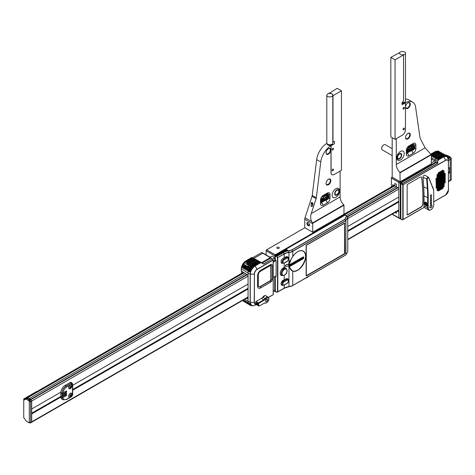 <?xml version="1.0" encoding="UTF-8"?>
<svg xmlns="http://www.w3.org/2000/svg" width="475" height="475" viewBox="0 0 475 475"><rect width="100%" height="100%" fill="white"/><g stroke="black" fill="none" stroke-linecap="round" stroke-linejoin="round"><path stroke-width="0.71" d="M27.538 397.729L26.398 398.109M243.758 272.496L27.194 397.533A1.122 0.647 -120 0 0 26.63 397.474A1.122 0.647 60 0 1 27.194 397.533L26.131 398.145A1.122 0.647 -120 0 0 25.573 398.086A1.122 0.647 -120 0 0 25.371 398.359A1.496 0.867 60 0 1 25.104 398.721A1.496 0.867 60 0 1 24.356 398.644L35.934 391.875A7.493 4.322 -60 0 1 37.377 391.269M394.648 185.778L344.808 214.558M251.275 268.559L250.699 268.892M244.091 272.703L27.574 397.706M30.899 422.305A1.122 0.647 -120 0 0 31.463 422.358A1.122 0.647 -120 0 0 31.694 421.848L31.694 413.927L60.871 397.082M448.471 173.298L450.193 172.306L450.193 180.233A1.122 0.647 60 0 1 449.956 180.743A1.122 0.647 -120 0 0 450.193 180.233L450.193 159.434L450.193 167.354L448.471 168.346M72.705 390.248L248.069 289.002M281.515 269.693L285.243 267.544M302.712 257.456L303.157 257.195M347.771 231.438L398.804 201.976M400.265 201.133L400.787 200.83M69.006 394.903A0.938 0.54 120 0 0 69.397 394.226M400.787 195.878L400.265 196.181M398.804 197.018L347.771 226.486M248.069 284.05L72.705 385.29M70.935 386.312L70.609 386.508M60.871 392.124L31.694 408.969L31.694 401.048A1.122 0.647 -120 0 0 30.899 399.671L30.554 399.475M69.006 386.341A0.938 0.54 120 0 0 69.397 385.664M448.323 158.276L449.397 158.056A1.122 0.647 60 0 1 450.193 159.434A1.122 0.647 -120 0 0 449.397 158.056L450.454 157.445L451.25 158.211L451.25 179.621A1.122 0.647 60 0 1 451.018 180.132L449.956 180.743A1.122 0.647 -120 0 1 449.397 180.69M30.578 399.457L246.976 274.526M274.716 258.513L275.298 258.174M347.261 216.624L397.664 187.524M400.265 186.028L400.787 185.725M449.659 167.657L449.659 171.902L448.471 172.591M400.787 200.123L400.265 200.426M398.804 201.263L347.771 230.731M283.658 267.746L283.142 268.043M248.069 288.295L72.705 389.536M60.83 396.393L31.694 413.214M30.453 399.35A1.122 0.647 -120 0 0 29.497 398.555M437.273 158.175L436.418 158.662A2.25 1.3 -60 0 0 435.296 159.849L437.641 161.203L437.671 163.21L402.539 183.493L402.384 184.235L402.646 183.611L437.891 163.257L437.641 161.203L438.306 159.814L443.608 156.75L447.088 156.441L447.866 156.964A1.122 0.647 60 0 1 449.017 157.878M28.601 398.038A1.122 0.647 -120 0 0 27.692 397.688A1.122 0.647 -120 0 0 27.639 397.723M448.471 160.425L451.25 158.822A1.122 0.647 60 0 0 450.454 157.445L450.882 157.688M446.542 155.545L446.85 155.367A1.496 0.867 -120 0 0 447.397 155.503A1.122 0.647 60 0 1 447.806 155.61L450.062 156.958A2.25 1.3 -120 0 0 450.876 157.688M446.114 155.289L446.185 155.248A1.122 0.647 60 0 1 446.749 155.301L446.435 155.485M449.926 156.833L449.397 156.524A1.122 0.647 60 0 1 449.807 156.893A1.496 0.867 -120 0 0 450.353 157.385L449.291 157.997A1.496 0.867 60 0 1 448.946 157.73M447.99 156.94L447.402 156.602M66.132 394.689A0.677 0.392 -60 0 1 66.132 395.788L65.651 394.963L66.132 394.689L61.946 397.1L65.651 394.963M62.949 395.788L66.132 393.953L65.651 393.128L61.946 395.265L62.949 395.788L62.949 396.524M62.949 393.953L61.946 393.431L66.132 391.014A0.677 0.392 -60 0 1 66.132 392.118L62.949 393.953L62.949 394.689L66.132 392.855A0.677 0.392 -60 0 1 66.132 393.953M69.861 385.13A2.357 1.36 120 0 0 68.721 387.921A2.357 1.36 120 0 0 70.365 388.603A2.357 1.36 120 0 0 72.016 386.021A2.357 1.36 120 0 0 70.876 384.542L66.66 386.977A5.243 3.028 120 0 0 62.979 392.837M70.365 393.312A2.357 1.36 -60 0 1 72.016 393.989A2.357 1.36 -60 0 1 70.876 396.779L69.861 397.367A2.357 1.36 -60 0 1 68.697 396.203A2.357 1.36 -60 0 1 70.365 393.312L70.365 393.312M70.876 396.779L71.689 396.31A1.122 0.647 120 0 0 72.485 394.933L72.485 384.53A0.748 0.433 0 0 0 72.705 384.228L72.099 383.064A1.87 1.081 120 0 0 71.161 383.159L66.132 386.062A5.991 3.462 120 0 0 61.892 393.401L61.892 397.07A0.748 0.433 180 0 0 61.946 397.1L62.979 397.605L66.132 395.788M60.83 396.459L61.892 397.07A5.991 3.462 120 0 0 63.133 399.813L62.071 399.202A5.991 3.462 -60 0 1 60.83 396.459L60.83 392.789L61.892 393.401A0.748 0.433 180 0 0 61.946 393.431L66.132 391.014L65.651 391.293L66.132 392.118M62.949 394.689L61.946 395.265M71.428 386.264L71.428 386.65M60.83 392.789A5.991 3.462 -60 0 1 65.069 385.451L70.104 382.547A1.87 1.081 -60 0 1 71.036 382.452L72.099 383.064M66.132 392.855L65.651 393.128L66.132 392.855M70.526 394.612A3.806 2.197 60 0 1 70.627 395.295L70.543 395.438A3.806 2.197 180 0 1 69.902 395.687A3.806 1.33 74.7 0 1 69.908 395.883A3.806 1.33 74.7 0 1 69.902 396.067A3.806 2.197 0 0 0 70.543 395.817L70.627 395.871A3.806 2.197 60 0 1 70.526 396.429A3.806 2.808 20.6 0 0 70.858 396.233A3.806 2.197 -120 0 0 70.959 395.675L71.042 395.532A3.806 2.197 0 0 0 71.476 395.158A3.806 2.808 -140.6 0 0 71.482 394.968A3.806 2.808 -140.6 0 0 71.476 394.778A3.806 2.197 180 0 1 71.042 395.147L70.959 395.099A3.806 2.197 -120 0 0 70.858 394.416A3.806 1.33 165.3 0 1 70.526 394.612M68.881 396.097A2.096 1.211 -60 0 1 70.365 393.526A2.096 1.211 -60 0 1 71.85 394.381A2.096 1.211 -60 0 1 70.365 396.952A2.096 1.211 -60 0 1 68.881 396.097M70.526 386.044A3.806 2.197 60 0 1 70.627 386.727L70.543 386.876A3.806 2.197 180 0 1 69.902 387.125A3.806 1.33 74.7 0 1 69.908 387.315A3.806 1.33 74.7 0 1 69.902 387.505A3.806 2.197 0 0 0 70.543 387.256L70.627 387.303A3.806 2.197 60 0 1 70.526 387.861A3.806 2.808 20.6 0 0 70.858 387.671A3.806 2.197 -120 0 0 70.959 387.113L71.042 386.971A3.806 2.197 0 0 0 71.476 386.597A3.806 2.808 -140.6 0 0 71.482 386.407A3.806 2.808 -140.6 0 0 71.476 386.217A3.806 2.197 180 0 1 71.042 386.585L70.959 386.537A3.806 2.197 -120 0 0 70.858 385.854A3.806 1.33 165.3 0 1 70.526 386.044M68.881 387.529A2.096 1.211 -60 0 1 70.365 384.964A2.096 1.211 -60 0 1 71.85 385.819A2.096 1.211 -60 0 1 70.365 388.384A2.096 1.211 -60 0 1 68.881 387.529M23.75 417.869L23.75 398.905L24.278 398.602L23.75 398.905L23.827 399.564L25.418 398.032A1.496 0.867 -120 0 0 25.549 398.103M26.131 398.145L25.353 399.131A2.25 1.3 60 0 1 23.827 399.564M25.602 399.059L27.301 397.593A1.496 0.867 -120 0 0 27.841 397.729A1.122 0.647 60 0 1 28.251 397.836L29.842 398.757A1.122 0.647 60 0 1 30.252 399.125A1.496 0.867 -120 0 0 30.798 399.612L29.735 400.223A1.496 0.867 60 0 1 29.195 399.736A1.122 0.647 -120 0 0 28.785 399.368L27.194 398.448A1.122 0.647 -120 0 0 26.784 398.341A1.496 0.867 60 0 1 26.238 398.204M29.735 400.223L29.207 401.143A2.25 1.3 60 0 1 28.387 400.407L26.529 399.332A2.25 1.3 60 0 1 25.709 399.119M29.207 401.143L30.899 399.671A1.122 0.647 60 0 1 31.694 401.048L31.694 421.848A1.122 0.647 60 0 1 31.463 422.358L248.069 297.303M31.463 422.358L30.406 422.97A1.122 0.647 -120 0 1 29.842 422.916L29.313 422.608L29.313 401.203M29.313 422.608L29.735 422.857A1.496 0.867 60 0 0 29.195 422.714A1.122 0.647 -120 0 1 28.785 422.608L27.194 421.693A1.122 0.647 -120 0 0 27.194 421.693L28.387 422.34A2.25 1.3 60 0 1 29.207 422.548M23.827 417.917L23.827 417.917A2.25 1.3 60 0 1 25.353 420.102L25.709 420.529A2.25 1.3 60 0 1 26.529 421.266L27.194 421.693M28.251 422.305L28.785 422.608L28.251 422.305M30.406 422.97A1.122 0.647 -120 0 0 30.637 422.459L30.637 401.66A1.122 0.647 -120 0 0 29.842 400.282M37.169 410.056A10.45 6.032 -60 0 1 31.694 413.298M44.43 406.57A10.45 6.032 120 0 0 44.751 405.68M345.171 215.056L345.171 215.021A0.748 0.433 120 0 0 345.016 214.676A0.748 0.433 120 0 0 344.642 214.712L275.245 254.778A0.748 0.433 120 0 0 274.716 255.698L274.716 260.437M339.607 217.621L340.165 217.942M304.885 227.727L266.635 249.808A0.748 0.433 -60 0 0 266.107 250.729L266.107 254.938M274.716 276.646L274.716 291.175A0.748 0.433 120 0 0 274.871 291.519A0.748 0.433 120 0 0 275.245 291.478L275.31 291.442M273.303 258.816A1.538 0.885 -120 0 0 273.766 257.676A1.538 0.885 -120 0 0 272.721 256.168A1.538 0.885 -120 0 0 271.807 256.221M282.542 282.471A1.235 0.713 180 0 1 281.918 282.275A1.235 0.713 180 0 1 281.61 281.978M282.144 281.164A1.235 0.713 180 0 1 283.48 281.176M277.151 248.324A1.235 0.713 0 0 0 278.896 248.324A1.235 0.713 0 0 0 278.896 247.315A1.235 0.713 0 0 0 277.151 247.315A1.235 0.713 0 0 0 277.151 248.324M307.557 277.014L306.88 277.406M282.554 280.713A1.164 0.671 180 0 1 283.617 280.897L283.854 280.488A1.496 0.867 0 0 0 283.153 280.256M282.803 282.043A1.164 0.671 0 0 1 281.972 281.847L281.972 281.847A1.164 0.671 180 0 1 281.77 281.693M282.186 281.111L283.516 281.253M282.946 281.841L282.002 281.342M330.558 145.415L330.998 145.671A14.986 8.651 -60 0 0 320.756 161.951L316.677 159.6A14.986 8.651 -60 0 1 326.865 143.349M316.677 159.6L312.247 195.397L316.326 197.754A3.747 2.161 -60 0 1 316.107 198.704L311.232 213.584C310.353 216.362 310.513 219.034 311.719 221.599L305.027 217.734L312.027 196.347A3.747 2.161 120 0 0 312.247 195.397M340.112 171.083L340.112 196.911A7.493 4.322 60 0 0 343.829 204.897L343.977 205.218L312.758 223.238A3.747 2.161 120 0 0 312.722 223.755L304.778 219.171A3.747 2.161 -60 0 1 305.027 217.734M304.778 219.171L304.778 227.667L312.722 232.251L343.977 214.207L343.977 205.218M328.985 195.094A5.261 3.034 -60 0 1 328.148 193.622M320.512 202.065L320.512 202.065A2.25 1.3 60 0 0 320.785 201.964A2.25 1.3 60 0 0 320.619 199.108M328.32 148.746A2.998 1.728 -60 0 1 329.692 148.669A2.998 1.728 -60 0 1 330.309 150.041A2.998 1.728 -60 0 1 329.003 153.057A2.998 1.728 -60 0 1 326.693 153.858A2.998 1.728 -60 0 1 326.076 152.635M330.838 150.041A3.372 1.947 -60 0 1 328.457 154.173A3.372 1.947 -60 0 1 326.07 152.796A3.372 1.947 -60 0 1 328.457 148.663A3.372 1.947 -60 0 1 330.838 150.041M330.998 145.671L330.998 172.585A4.495 2.595 120 0 0 331.972 174.663M320.756 161.951L316.326 197.754M332.156 195.16A5.261 3.034 120 0 0 335.872 197.309A5.261 3.034 120 0 0 339.589 190.867A5.261 3.034 120 0 0 335.872 188.717A5.261 3.034 120 0 0 332.156 195.16M330.838 180.625A3.372 1.947 -60 0 1 328.457 184.757A3.372 1.947 -60 0 1 326.07 183.38A3.372 1.947 -60 0 1 328.457 179.253A3.372 1.947 -60 0 1 330.838 180.625M328.106 197.707L328.985 198.212L328.985 194.542L327.305 193.574L325.808 193.931L327.4 193.016L323.16 195.463A3.747 2.161 120 0 0 320.512 200.046L320.512 203.716A3.747 2.161 120 0 0 323.16 205.248L327.4 202.801A3.747 2.161 120 0 0 330.048 198.212L330.048 194.542A3.747 2.161 120 0 0 327.4 193.016L323.148 195.468M328.32 179.336A2.998 1.728 -60 0 1 329.692 179.253A2.998 1.728 -60 0 1 330.309 180.625A2.998 1.728 -60 0 1 329.003 183.641A2.998 1.728 -60 0 1 326.693 184.442A2.998 1.728 -60 0 1 326.076 183.219M320.512 203.104L320.952 203.359L320.512 203.104L320.952 203.359L321.569 202.493L325.808 200.046L327.305 199.69L326.568 199.268M330.048 198.212L328.985 198.212L327.305 199.69M312.372 202.694L312.259 206.459L311.137 206.465L311.256 202.706L312.372 202.694M312.758 223.238L311.719 221.599M312.722 223.755L312.722 232.251M308.222 222.615L308.222 222.615A1.882 1.087 60 0 1 309.552 224.918A1.882 1.087 60 0 1 308.222 225.684A1.882 1.087 60 0 1 306.892 223.381A1.882 1.087 60 0 1 308.222 222.615L308.222 222.615M308.358 222.704A1.508 0.867 -120 0 0 307.42 223.452A1.508 0.867 -120 0 0 308.483 225.227A1.508 0.867 -120 0 0 309.54 224.752M311.921 202.552A1.87 1.081 -120 0 0 313.108 205.253M309.498 224.455A3.747 2.161 0 0 0 308.305 225.102M339.583 190.873A5.243 3.028 -60 0 1 335.872 197.297A5.243 3.028 -60 0 1 332.162 195.154A5.243 3.028 -60 0 1 335.872 188.729A5.243 3.028 -60 0 1 339.583 190.873M339.186 191.104A3.183 1.841 -60 0 1 336.929 194.999A3.183 1.841 -60 0 1 334.679 193.699A3.183 1.841 -60 0 1 336.929 189.804A3.183 1.841 -60 0 1 339.186 191.104M334.679 193.622A2.998 1.728 120 0 0 336.834 194.756A2.998 1.728 120 0 0 338.918 191.104A2.998 1.728 120 0 0 336.864 189.84M328.16 193.622A5.243 3.028 120 0 0 328.985 195.077M325.541 194.085A2.601 1.502 60 0 1 325.939 194.269L326.147 194.4M320.922 200.391L320.512 200.741M320.512 201.216L320.963 201.216M322.982 195.569L324.912 194.447M324.698 200.48L322.228 201.649L326.171 199.488M325.939 194.269A2.601 1.502 60 0 1 327.584 196.383A2.601 1.502 60 0 1 327.418 198.508L326.948 198.924M327.192 198.574L322.917 201.044L326.61 198.526L327.192 198.574M327.192 196.959C327.857 197.066 327.287 197.754 325.482 199.013C323.113 200.147 322.258 200.29 322.917 199.429L327.192 196.959M322.222 198.52L324.36 196.525C326.717 195.421 327.501 195.391 326.705 196.436C326.26 197.25 321.807 199.429 322.222 198.52M321.86 196.602L323.315 195.552C325.577 194.53 326.503 194.358 326.082 195.017L321.326 197.368M326.42 194.613A2.25 1.3 60 0 1 327.72 196.87M328.403 196.727A2.06 1.188 60 0 0 328.403 196.656A2.06 1.188 60 0 0 326.948 194.132L326.812 194.055A2.25 1.3 60 0 1 328.403 196.804A2.25 1.3 60 0 1 327.94 197.838L327.756 197.938M325.981 193.848A2.25 1.3 60 0 1 326.812 194.055L326.948 194.132M320.892 198.247A2.25 1.3 60 0 1 321.45 201.584L320.785 201.964M320.512 201.905A2.06 1.188 -120 0 0 320.554 199.482M313.138 203.822A1.164 0.671 60 0 1 312.912 203.252M332.987 142.167L332.987 95.677L341.46 90.784L341.46 170.305L334.258 174.462A4.495 2.595 -60 0 1 331.081 172.627L331.081 145.712L334.418 143.788L334.418 141.342L332.987 142.167M333.462 169.569A0.938 0.54 120 0 0 332.803 169.189A0.938 0.54 120 0 0 332.138 170.335A0.938 0.54 120 0 0 332.803 170.715A0.938 0.54 120 0 0 333.462 169.569M333.462 148.77A0.938 0.54 120 0 0 332.803 148.39A0.938 0.54 120 0 0 332.138 149.536A0.938 0.54 120 0 0 332.803 149.922A0.938 0.54 120 0 0 333.462 148.77M332.987 95.677L332.702 95.517A2.998 1.728 0 0 0 329.032 93.397L337.226 88.338L341.46 90.784M328.747 93.231L328.747 93.593M332.102 170.359A0.986 0.57 -60 0 1 332.803 169.148A0.986 0.57 -60 0 1 333.497 169.551A0.986 0.57 -60 0 1 332.803 170.757A0.986 0.57 -60 0 1 332.102 170.359M332.102 149.56A0.986 0.57 -60 0 1 332.803 148.348A0.986 0.57 -60 0 1 333.497 148.752A0.986 0.57 -60 0 1 332.803 149.963A0.986 0.57 -60 0 1 332.102 149.56M332.803 95.143A2.998 1.728 180 0 0 331.924 93.991A2.998 1.728 0 0 0 328.658 93.617A2.998 1.728 0 0 0 326.812 95.214A2.998 1.728 0 0 0 327.691 96.437A2.998 1.728 180 0 0 330.683 96.864A2.998 1.728 180 0 0 332.749 95.54M332.803 95.576L332.803 143.023A2.998 1.728 180 0 1 332.702 143.468A2.998 1.728 180 0 1 330.582 144.691A2.998 1.728 180 0 1 327.691 144.246A2.998 1.728 0 0 1 326.913 143.468A2.998 1.728 0 0 1 326.812 143.023L326.812 95.214M332.702 143.468L332.28 144.382A2.559 1.478 180 0 1 330.469 145.427A2.559 1.478 180 0 1 327.999 145.047A2.559 1.478 180 0 1 327.334 144.382L326.913 143.468M275.506 254.624A1.496 0.867 60 0 1 275.827 254.879M265.905 260.846A1.496 0.867 -120 0 0 265.442 260.437M275.298 255.829L275.072 256.945A1.496 0.867 60 0 1 275.108 257.266A1.496 0.867 60 0 1 275.072 257.557L275.298 257.664M275.298 256.933A1.496 0.867 60 0 1 275.043 256.696L275.298 256.571M264.355 261.066A1.496 0.867 -120 0 0 264.474 261.672M269.248 258.24A1.651 0.95 60 0 1 269.693 258.655M270.845 257.996L270.845 257.931A0.748 0.433 120 0 0 270.691 257.587A0.748 0.433 120 0 0 270.317 257.622L261.523 262.699M269.361 258.174A2.286 1.318 60 0 1 269.752 258.62M253.828 258.424L262.77 253.264A0.748 0.433 -60 0 1 263.144 253.228L270.691 257.587M256.185 304.558L255.128 305.17C252.273 306.44 250.658 305.526 250.277 302.427L250.277 274.17C250.634 270.738 252.255 267.995 255.128 265.941L257.266 264.527M265.187 295.604L261.387 298.407M257.569 275.72A4.394 2.535 -60 0 1 260.674 270.334L270.744 264.527A2.149 1.241 -60 0 1 272.258 265.4L272.258 279.472A2.149 1.241 -60 0 1 270.744 282.103L260.674 287.909A4.394 2.535 -60 0 1 257.569 286.116L257.569 275.72L258.293 274.995L258.293 285.392A2.998 1.728 120 0 0 260.413 286.615L270.477 280.808A0.748 0.433 120 0 0 271.005 279.888L271.005 265.822A0.748 0.433 120 0 0 270.477 265.513L260.413 271.326A2.998 1.728 120 0 0 258.293 274.995M273.238 260.057L273.238 294.714L268.506 297.445L273.238 294.714L273.238 260.057L272.223 258.923L263.583 263.91L261.814 262.907L263.572 264.094L272.223 258.923L272.775 259.243L272.335 259.035M257.438 303.834L256.257 304.522A3.747 2.161 -60 0 0 257.658 304.232M272.769 259.243L273.173 260.152L257.1 269.432A3.842 2.215 120 0 0 254.386 274.134L254.386 302.391A3.842 2.215 120 0 0 255.782 304.321M260.431 262.883L255.128 265.941L260.431 262.883L261.808 263.037M251.507 257.818L251.382 257.747A1.995 1.152 -60 0 1 252.356 257.64L259.374 261.392A2.25 1.3 -60 0 1 259.392 261.404L261.814 262.907L260.324 262.764L258.269 261.517A2.25 1.3 -60 0 1 259.374 261.392L262.087 263.031L270.768 258.038A0.558 0.321 -60 0 1 271.053 258.014L272.81 259.225M258.81 262.841L259.409 262.74L259.332 262.248L258.81 262.841L251.174 258.465L251.566 257.836L257.961 261.434L257.123 262.182M257.753 263.453L258.353 263.352L258.275 262.859L257.753 263.453L250.117 259.077L250.503 258.447L256.898 262.046L256.067 262.794M256.69 264.064L257.29 263.963L257.212 263.471L256.69 264.064L249.06 259.688L249.446 259.059L255.841 262.657L255.004 263.405M255.633 264.676L256.233 264.575L256.156 264.082L255.633 264.676L247.998 260.3L248.383 259.671L254.778 263.269L253.947 264.017M254.576 265.288L255.17 265.187L255.093 264.694L254.576 265.288L246.941 260.912L247.327 260.282L253.721 263.88L252.967 264.581L246.08 260.811L251.269 257.741L252.356 257.64A1.995 1.152 -60 0 1 252.373 257.646L259.35 261.381M252.498 258.358L258.18 261.565M250.521 258.839L250.503 258.447M249.464 259.451L249.446 259.059M248.401 260.068L248.383 259.671M247.344 260.68L247.327 260.282M251.584 258.228L251.566 257.836M259.421 262.491L259.089 262.283M258.358 263.103L258.032 262.895M257.302 263.714L256.969 263.506M256.239 264.326L255.912 264.118M255.182 264.937L254.855 264.729M248.746 269.812L242.583 266.018L248.692 269.794L250.491 270.435A6.87 3.966 -60 0 1 250.586 270.222L249.102 268.998A6.929 4.002 -60 0 1 249.375 268.464L243.212 264.723L250.788 269.26L251.156 269.111A6.87 3.966 -60 0 1 251.281 268.909L249.838 267.692A6.929 4.002 -60 0 1 250.177 267.199L247.885 265.858M242.369 266.053L242.743 265.412L249.102 268.998L248.686 269.788L250.159 270.596M243.058 264.723L243.426 264.082L249.838 267.692L249.375 268.464L250.788 269.26M250.729 266.493A6.929 4.002 -60 0 1 251.109 266.077L246.78 263.56M251.75 265.46A6.929 4.002 -60 0 1 252.124 265.151L245.902 261.571L246.264 260.923L252.664 264.527L252.124 265.151L253.947 265.941A6.87 3.966 -60 0 1 254.113 265.822L254.036 265.341L253.519 265.976M252.86 264.64A6.929 4.002 -60 0 1 252.967 264.581L255.022 265.828C252.118 267.9 250.485 270.667 250.123 274.134L250.123 302.391L251.643 305.532L252.86 305.817M250.123 274.194L248.069 273.066A6.929 4.002 -60 0 1 248.3 271.219M249.951 271.172L249.583 271.943L248.193 271.16L250.016 271.789A6.87 3.966 -60 0 1 250.076 271.575L248.544 270.358L248.188 271.16L241.876 267.419L242.244 266.778L248.544 270.358A6.929 4.002 -60 0 1 248.74 269.818M246.299 261.292L246.264 260.923M245.29 262.081L244.862 262.426M244.346 263.079L243.901 263.494M241.359 268.803L248.069 273.066L248.069 275.809L247.564 274.888L241.359 270.988L241.359 268.981A6.674 3.853 -60 0 1 246.08 260.811L251.222 257.836M248.069 275.809L248.069 298.466L247.564 298.769L248.069 298.466L248.069 301.209L244.773 299.208M247.564 298.769L246.555 298.175M253.816 265.359L254.125 265.549M251.708 265.495L251.109 266.077L252.926 266.808A6.87 3.966 -60 0 1 253.086 266.659L252.848 266.19M252.106 267.342L250.669 266.457L250.177 267.199L251.982 267.882A6.87 3.966 -60 0 1 252.124 267.704L252.041 267.271L251.584 268.001L252.166 267.645M248.544 303.365L248.193 303.495L248.306 302.818L249.725 303.596L249.583 304.273L250.076 304.053L249.595 303.745M250.123 302.337L248.069 301.209A6.929 4.002 -60 0 0 248.306 302.818L243.533 299.927M250.462 304.885L250.764 305.603L242.98 300.907M250.076 304.053A6.87 3.966 -60 0 1 250.016 303.905L249.725 303.596M249.951 304.113L249.523 303.887M249.797 304.255L250.076 305.069L250.586 304.819A6.87 3.966 -60 0 1 250.491 304.713L250.159 304.451M250.497 304.831L250.058 304.6M251.281 305.33A6.87 3.966 -60 0 1 251.186 305.282A6.87 3.966 -60 0 1 251.156 305.265L250.788 305.063M250.177 304.641L250.616 304.879M251.121 305.146L251.477 305.336M254.873 263.477L256.156 264.082M252.753 264.706L254.036 265.341M245.231 261.784L253.003 266.202L252.51 266.891M251.227 268.523L250.764 269.248M250.497 269.818L250.076 270.572M258.056 261.642L259.332 262.248M251.548 305.478L251.607 305.858L251.993 305.68M250.764 305.603L251.222 305.3M242.41 300.574L248.686 304.285L248.686 303.768M249.583 304.273L242.838 300.325M273.131 259.997L257.052 269.277A4.002 2.31 120 0 0 254.226 274.17L250.123 274.134M248.069 297.308L247.736 297.498L248.069 297.683M270.59 280.398L270.59 280.725M270.904 280.303L270.904 278.843M267.799 299.725A1.348 0.778 -60 0 1 266.849 301.376A1.348 0.778 -60 0 1 265.893 300.823A1.348 0.778 -60 0 1 266.849 299.173A1.348 0.778 -60 0 1 267.799 299.725M252.635 257.788L261.577 252.623A0.748 0.433 -60 0 1 261.951 252.587L263.002 253.193M241.555 273.392L241.555 271.112M242.743 271.86L242.743 272.703M275.298 260.098L273.238 261.286M276.088 260.561L273.238 262.206M273.238 277.495L276.118 275.838M270.714 265.442A0.677 0.392 -60 0 1 270.792 265.697L270.792 279.828A0.677 0.392 -60 0 1 270.317 280.654L260.199 286.496A2.921 1.686 -60 0 1 258.744 286.645M265.537 302.919A2.998 1.728 120 0 0 266.742 302.658A2.998 1.728 120 0 0 268.862 298.989A2.998 1.728 120 0 0 267.728 297.475A2.998 1.728 120 0 0 265.537 298.894A3.372 1.947 -60 0 1 264.189 300.158L258.798 303.27L258.531 305.461A3.372 1.947 120 0 0 260.383 305.413L264.189 303.216A3.372 1.947 -60 0 1 265.537 302.919L265.127 303.109A3.372 1.947 120 0 0 266.475 302.812A3.372 1.947 120 0 0 266.612 302.729M267.799 299.666A1.496 0.867 120 0 0 266.742 298.989A1.496 0.867 120 0 0 265.679 300.823A1.496 0.867 120 0 0 266.742 301.435A1.496 0.867 120 0 0 266.796 301.405M268.856 298.84A3.372 1.947 120 0 0 268.862 298.686A3.372 1.947 120 0 0 268.161 297.142A3.372 1.947 120 0 0 265.127 298.573A2.998 1.728 -60 0 1 263.922 299.701L258.531 302.812A0.748 0.433 120 0 0 258.002 303.727L258.002 305.567L258.531 305.461M256.28 304.57A1.199 0.695 -120 0 1 256.179 303.478A1.199 0.695 -120 0 1 256.939 303.365A1.199 0.695 -120 0 1 257.705 304.356A1.199 0.695 -120 0 1 257.604 305.336L255.865 304.374A3.747 2.161 -60 0 1 255.615 304.19L258.002 305.567A3.747 2.161 120 0 0 258.246 305.752A3.747 2.161 120 0 0 260.122 305.567L263.922 303.371A2.998 1.728 -60 0 1 265.127 303.109M255.615 304.19L255.615 302.355A0.748 0.433 -60 0 1 256.15 301.435L261.541 298.324A2.998 1.728 120 0 0 262.74 297.196A3.372 1.947 -60 0 1 265.78 295.765L268.161 297.142M347.724 217.609L347.124 216.404L347.712 217.384L345.848 220.531L344.82 219.308L345.812 220.566L292.725 251.216A7.428 4.287 180 0 1 288.948 252.385A9.429 5.445 0 0 0 284.151 253.87L277.495 257.723L284.198 254.03A9.363 5.409 180 0 1 288.96 252.552A7.493 4.322 0 0 0 292.772 251.37L345.859 220.721L345.859 254.826L292.772 285.475A7.493 4.322 180 0 1 288.96 286.657A9.363 5.409 0 0 0 284.198 288.129L277.079 292.25L285.255 287.696M344.85 223.642A0.897 0.517 120 0 0 344.215 223.28L306.761 244.898A0.897 0.517 120 0 0 306.126 246.002L306.126 275.423A0.897 0.517 120 0 0 306.761 275.791L344.215 254.167A0.897 0.517 120 0 0 344.85 253.068L344.642 223.642L344.85 253.068M288.972 267.294A11.311 6.531 -60 0 1 288.865 266.819L292.772 271.207A11.388 6.573 120 0 0 303.614 263.863A11.388 6.573 120 0 0 303.614 251.293A11.388 6.573 120 0 0 292.772 256.464L288.865 263.097A11.311 6.531 -60 0 1 288.889 262.96M288.301 281.817L288.96 280.262L287.814 279.08L285.998 278.843C287.114 278.356 288.105 278.831 288.96 280.262L288.996 267.211L291.911 270.738L292.748 271.112A11.311 6.531 120 0 0 303.638 263.595A11.311 6.531 120 0 0 303.282 251.174A11.311 6.531 120 0 0 297.653 251.72M287.921 260.555L288.96 258.24C288.105 256.809 287.114 256.334 285.998 256.821L283.189 258.216A2.981 1.722 120 0 0 281.099 261.565A2.981 1.722 120 0 0 282.678 263.31M286.829 269.171L284.198 267.538A4.477 2.589 120 0 0 280.369 272.24A4.477 2.589 120 0 0 282.376 275.595M288.711 266.469L288.711 265.935M288.711 264.343L288.711 263.631M285.998 278.843L283.189 280.238A2.981 1.722 120 0 0 281.099 283.581A2.981 1.722 120 0 0 282.678 285.327M288.646 264.349L288.663 264.201A9.363 5.409 0 0 0 286.134 264.777C284.952 265.786 284.952 266.356 286.128 266.493M291.769 270.56A11.311 6.531 -60 0 1 291.454 270.441M289.156 265.65A10.717 6.187 120 0 0 289.222 266.166M288.96 286.657L288.96 280.968L287.921 282.577M289.875 260.787L288.96 262.734L288.96 258.946M288.96 267.3L291.911 270.738M275.548 276.165L276.118 276.468L276.118 260.579L275.298 260.134L275.298 255.847L276.408 254.748M276.937 292.149L275.298 291.329L275.696 291.555L275.298 291.329L275.298 276.313M292.725 285.576L284.994 287.921L277.186 292.256L284.151 288.236A9.429 5.445 180 0 1 288.948 286.746A7.428 4.287 0 0 0 292.725 285.576L345.812 254.927L291.87 286.003M286.063 249.173L345.088 215.098L345.485 215.323M275.773 255.117L277.174 255.9L276.937 256.797L277.186 256.078L284.994 251.75C284.721 251.032 284.804 251.002 285.232 251.667L286.312 251.34C285.986 250.598 286.11 250.568 286.674 251.257L287.951 251.026C287.618 250.283 287.696 250.277 288.171 250.996L291.905 249.862L344.82 219.308L346.59 216.083L347.136 216.416L345.088 215.098M288.26 250.794L287.969 250.384L288.26 250.794C287.63 250.188 287.417 250.23 287.613 250.925L286.728 251.097L284.887 249.856M288.711 250.794L288.289 250.836M285.006 249.785L285.944 249.244M285.309 249.612L287.951 251.026M286.651 251.032L286.692 251.061C286.081 250.497 285.867 250.562 286.051 251.251L285.303 251.483L283.824 250.467M283.949 250.396L284.798 249.654M284.252 250.224L286.051 251.251M285.202 251.382L283.462 252.207L282.132 251.447L282.767 251.079M282.886 251.008L283.735 250.266M283.189 250.836L284.65 251.673M283.783 252.278L283.462 252.207M283.539 252.237L282.975 252.552L281.705 251.691M282.898 252.48L281.918 253.163L280.648 252.302M281.829 251.619L282.132 251.447M280.767 252.231L281.622 251.489M281.069 252.059L282.393 252.813M281.841 253.092L280.274 254.036L278.95 253.282L279.585 252.914M279.71 252.842L280.559 252.1M280.012 252.67L281.331 253.424M280.594 254.107L280.274 254.036M280.357 254.066L279.799 254.386L278.528 253.525M279.722 254.315L278.742 255.004L277.471 254.137M278.647 253.454L278.95 253.282M277.59 254.066L278.439 253.323M277.893 253.893L279.211 254.648M278.659 254.927L277.679 255.615L276.319 254.547M276.533 254.677L277.382 253.935M276.836 254.505L278.154 255.265M277.602 255.538L277.097 255.877M292.012 285.992L344.927 255.437L292.012 285.992L288.948 286.746M284.151 288.236L283.361 288.687M288.948 252.385L288.741 250.937L292.012 249.975L344.927 219.42M344.826 255.419L345.848 254.891L347.742 251.673M286.229 264.908A9.215 5.32 180 0 1 288.776 264.332L288.776 265.923A9.215 5.32 0 0 0 286.223 266.499C285.148 266.107 285.154 265.572 286.229 264.908M345.913 220.673L347.771 217.526L347.771 251.631L345.913 254.778L345.913 220.673M306.713 245.082L344.108 223.493L344.535 223.737L344.535 253.157L344.108 253.893L306.713 275.482L306.286 275.239L306.286 245.818L306.713 245.082M282.126 275.488A4.055 2.339 -60 0 1 281.236 273.6A4.055 2.339 -60 0 1 283.041 269.485A4.055 2.339 -60 0 1 286.182 268.464L287.137 270.524C286.989 273.713 285.321 275.363 282.126 275.488M284.305 284.917A0.6 0.344 60 0 1 284.181 285.19L282.649 285.309A2.559 1.478 -60 0 1 282.215 283.272A2.559 1.478 -60 0 1 283.896 280.992L286.544 279.46A2.559 1.478 -60 0 1 287.85 279.353C288.907 280.879 288.568 282.31 286.829 283.658A0.6 0.344 60 0 0 286.953 283.385A1.959 1.134 120 0 0 288.337 280.986A1.959 1.134 120 0 0 286.953 280.185L284.305 281.717A1.959 1.134 120 0 0 282.916 284.115A1.959 1.134 120 0 0 284.305 284.917L286.953 283.385M284.305 262.895A0.6 0.344 60 0 1 284.181 263.168L282.649 263.293A2.559 1.478 -60 0 1 282.215 261.25A2.559 1.478 -60 0 1 283.896 258.97L286.544 257.438A2.559 1.478 -60 0 1 287.85 257.331C288.907 258.857 288.568 260.294 286.829 261.636A0.6 0.344 60 0 0 286.953 261.363A1.959 1.134 120 0 0 288.337 258.964A1.959 1.134 120 0 0 286.953 258.163L284.305 259.694A1.959 1.134 120 0 0 282.916 262.093A1.959 1.134 120 0 0 284.305 262.895L286.953 261.363M294.601 261.862L294.601 262.503L288.931 265.668L289.887 266.422L302.979 258.863L289.78 266.238L289.382 266.006L294.832 262.859A18.43 10.64 180 0 1 299.517 260.158L302.474 258.447A0.974 0.564 120 0 0 303.127 257.022M302.979 257.028L289.887 264.587L288.931 264.551L289.78 264.646L302.979 257.028A1.122 0.647 -60 0 1 303.768 257.486A1.122 0.647 -60 0 1 302.979 258.863M289.026 267.265A11.24 6.49 -60 0 1 288.752 265.026A11.24 6.49 -60 0 1 288.77 264.403M288.776 264.332A11.24 6.49 -60 0 1 288.978 262.734M299.321 259.136L299.321 259.777A18.727 10.812 0 0 0 294.601 262.503M302.729 257.171A0.677 0.392 -60 0 1 302.26 258.079L299.321 259.777M436.151 161.88L400.793 182.293A0.748 0.433 120 0 0 400.265 183.213L400.265 218.565A0.748 0.433 120 0 0 400.419 218.91L398.958 218.072A0.748 0.433 -60 0 1 398.804 217.728L398.804 182.37A0.748 0.433 -60 0 1 399.338 181.456L399.338 181.456A0.748 0.433 120 0 0 398.804 182.37L398.804 188.183L396.429 186.806L396.429 184.359L394.826 183.439L394.826 185.885L392.712 184.662L392.712 186.117M395.058 212.444L396.429 213.233L396.429 211.648L396.423 213.168L395.111 212.414M397.278 211.155L398.804 212.04L398.804 217.847A0.748 0.433 120 0 0 398.958 218.191A0.748 0.433 120 0 0 399.208 218.209M391.388 186.883L391.388 178.089A0.748 0.433 -60 0 1 391.917 177.169L392.184 177.021M400.265 212.183A3.753 2.167 180 0 1 400.787 212.343M400.787 216.018A3.753 2.167 180 0 1 400.265 216.172M438.425 158.888L438.087 159.078L438.425 158.888M434.785 160.983L431.383 162.949L434.785 160.983M431.383 160.283A1.235 0.713 0 0 0 431.466 159.232A1.235 0.713 0 0 0 431.383 159.19M441.447 157.587L441.447 157.011M439.333 158.81L439.333 158.228M400.787 212.402A3.747 2.161 0 0 0 400.265 212.248M400.265 214.926A1.882 1.087 0 0 0 400.265 213.554M400.265 213.714A1.508 0.867 180 0 1 400.265 214.154M395.746 187.031L394.832 185.796L394.832 183.439L396.423 184.359L396.423 186.717M400.419 218.91A0.748 0.433 120 0 0 400.793 218.874L400.847 218.844M400.787 217.194L400.265 217.497M424.745 203.514A3.224 1.858 120 0 0 424.608 203.852M448.406 161.933L448.406 190.184L448.406 161.933A3.842 2.215 120 0 0 445.692 160.366L402.806 184.947L403.121 184.941L403.121 219.468L424.306 207.237M423.041 203.549L423.041 196.804A149.833 86.509 120 0 0 422.518 184.935L421.907 178.273A2.998 1.728 120 0 0 419.799 177.282L407.681 184.282A0.748 0.433 120 0 0 407.146 185.203L407.146 214.563A0.748 0.433 120 0 0 407.681 214.866L420.921 207.219A2.998 1.728 120 0 0 423.041 203.549M444.446 173.702L445.212 173.518L444.867 173.209L444.446 173.702L444.737 183.071M445.081 173.333L445.081 173.702M443.804 170.763L444.149 171.071L443.383 171.255L443.597 170.887M443.383 171.255L443.383 186.669L444.018 186.301M443.852 186.728L443.383 186.669M442.747 170.151L443.092 170.46L442.326 170.644L442.617 188.581M442.326 170.644L442.534 170.276M441.691 170.763L442.029 171.071L441.263 171.255L441.56 189.192M441.263 171.255L441.477 170.887M440.628 171.374L440.972 171.683L440.206 171.867L440.497 189.804M440.206 171.867L440.414 171.499M439.571 171.986L439.915 172.294L439.143 172.478L439.44 190.416M439.143 172.478L439.357 172.11M438.508 172.597L438.853 172.906L438.087 173.09L438.378 191.027M438.087 173.09L438.3 172.722M437.451 174.432L437.796 174.741L437.024 174.925L437.238 174.557M437.024 174.925L437.024 190.338L437.665 189.97M437.493 190.398L437.024 190.338M435.967 178.594L436.733 178.41L436.388 178.107L435.967 178.594L436.258 187.969M436.602 178.226L436.602 178.594M433.717 201.881L445.645 194.993A4.002 2.31 120 0 0 448.471 190.095L448.471 187.809L448.471 190.095L445.645 194.993L433.717 201.881M426.752 205.901L427.067 205.723L426.752 205.901M401.244 219.106A0.558 0.321 -60 0 1 400.847 218.874L402.61 219.842L424.341 207.296L402.598 219.848M443.733 196.098L445.692 194.893A3.842 2.215 120 0 0 448.406 190.184M437.861 161.203L438.419 159.927L443.715 156.869C446.595 155.652 448.18 156.548 448.471 159.558L448.406 188.771M446.761 156.239L448.471 159.558L448.471 161.838A4.002 2.31 120 0 0 445.645 160.206L403.073 184.787L402.652 184.074M424.341 207.296L403.121 219.468M438.722 190.582L438.087 190.95M439.779 189.97L439.143 190.338M440.842 189.359L440.206 189.727M441.898 188.747L441.263 189.115M442.961 188.136L442.326 188.504M436.602 187.524L435.967 187.892M445.081 182.632L444.446 183M400.847 218.874L400.847 183.392A0.558 0.321 -60 0 1 401.244 182.709L436.347 162.438L436.246 161.945L431.383 158.864M426.835 204.327L426.14 204.731M445.692 160.366L443.715 156.869L441.72 155.604A6.929 4.002 -60 0 1 441.934 155.485L435.676 151.958L436.08 151.341L442.474 154.939L441.934 155.485L443.751 156.334A6.87 3.966 -60 0 1 443.917 156.263L443.561 155.818M442.783 155.123A6.929 4.002 -60 0 1 442.979 155.064L436.685 151.578L437.113 151.002L443.508 154.607L442.979 155.064L444.778 155.984A6.87 3.966 -60 0 1 444.938 155.954L444.535 155.545M445.39 155.658L445.912 155.937M444.41 155.741L444.832 155.972M437.647 151.305L438.075 150.961L444.469 154.565L443.988 154.892M438.657 151.293L445.022 154.892M438.027 159.368L438.627 159.273L438.55 158.781L438.027 159.368L431.383 155.568M436.228 152.6L441.637 155.652M442.267 156.922L442.866 156.827L442.789 156.334L442.267 156.922L434.631 152.546L435.017 151.917L441.412 155.521L440.58 156.263M441.204 157.534L441.803 157.439L441.726 156.946L441.204 157.534L433.568 153.158L433.96 152.528L440.355 156.132L439.517 156.875M440.147 158.145L440.747 158.05L440.669 157.558L440.147 158.145L432.511 153.769L432.897 153.14L439.292 156.744L438.461 157.486M439.09 158.757L439.684 158.662L439.607 158.169L439.09 158.757L431.454 154.381L431.84 153.752L438.235 157.356L437.398 158.098M438.633 159.018L438.306 158.816M439.696 158.407L439.369 158.205M440.753 157.795L440.426 157.593M441.815 157.183L441.483 156.982M442.872 156.572L442.546 156.37M445.9 155.752L446.245 155.966M446.708 156.21L446.684 155.628L446.215 155.948L446.589 156.144A6.87 3.966 -60 0 1 446.708 156.21L446.233 155.913M444.962 155.545L445.74 155.919A6.87 3.966 -60 0 1 445.883 155.937L445.437 155.58M431.383 157.593L435.296 159.849L434.678 160.912M441.507 155.723L442.789 156.334M440.45 156.34L441.726 156.946M439.387 156.952L440.669 157.558M438.33 157.563L439.607 158.169M431.312 154.666L438.55 158.781M442.563 155.2L443.846 155.752L443.323 156.317M443.585 154.951L443.513 154.607L444.879 155.42L444.363 155.907M444.938 155.794L444.879 155.42M445.859 155.842L445.841 155.378L445.342 155.776M447.379 156.655L447.373 156.168L446.969 156.364M438.419 199.167L437.641 199.494M443.715 196.11L445.645 194.993M426.621 203.787L425.653 204.345M421.634 206.667L407.336 214.92M425.885 204.583L426.74 204.09M400.847 218.577L400.9 183.124M421.349 177.169A2.921 1.686 -60 0 1 421.753 178.131L422.37 184.852A149.833 86.509 -60 0 1 422.892 196.721L422.892 203.466A2.921 1.686 -60 0 1 420.826 207.041L407.532 214.718A0.677 0.392 -60 0 1 407.176 214.742M431.864 205.859A1.348 0.778 -60 0 1 430.908 207.51A1.348 0.778 -60 0 1 429.952 206.963A1.348 0.778 -60 0 1 430.908 205.307A1.348 0.778 -60 0 1 431.864 205.859M433.717 191.288A7.119 4.109 120 0 0 433.39 189.418L428.788 178.006A1.122 0.647 120 0 0 427.874 177.965A1.122 0.647 120 0 0 427.257 179.289L427.91 188.919A150.207 86.723 -60 0 1 428.207 197.944L428.207 208.032A3.895 2.25 120 0 0 430.962 209.623A3.895 2.25 120 0 0 433.717 204.85L433.717 190.98A7.493 4.322 120 0 0 433.372 189.014L428.777 177.602A1.496 0.867 120 0 0 428.533 177.312A1.496 0.867 120 0 0 427.34 177.751A1.496 0.867 120 0 0 426.728 179.312L427.375 188.943A149.833 86.509 -60 0 1 427.678 197.944L427.678 208.032A4.269 2.464 120 0 0 428.563 209.986A4.269 2.464 120 0 0 430.694 209.772A4.269 2.464 120 0 0 430.831 209.695M431.49 205.075L431.49 195.124A0.748 0.433 120 0 0 430.962 194.821A0.748 0.433 120 0 0 430.433 195.736L430.433 205.687A1.496 0.867 120 0 0 430.148 207.694A1.496 0.867 120 0 0 431.775 206.762A1.496 0.867 120 0 0 431.49 205.075M428.563 209.986L424.905 207.878A4.269 2.464 -60 0 1 424.021 205.918L424.021 195.837A149.833 86.509 120 0 0 423.724 186.829L423.071 177.199A1.496 0.867 -60 0 1 423.688 175.643A1.496 0.867 -60 0 1 424.876 175.204L428.533 177.312M425.98 202.279A2.096 1.211 -120 0 0 424.496 203.14A2.096 1.211 -120 0 0 425.98 205.705A2.096 1.211 -120 0 0 427.464 204.85A2.096 1.211 -120 0 0 425.98 202.279M427.209 205.663A2.06 1.188 60 0 1 426.152 205.503M426.467 204.915L426.847 204.375L426.467 203.389L425.701 202.944L425.321 203.49L425.701 204.476L426.467 204.915M424.757 203.021A2.06 1.188 60 0 1 425.155 202.095M431.49 199.779A0.897 0.517 -120 0 0 431.276 200.201A0.897 0.517 -120 0 0 431.49 200.872M405.484 99.073A14.986 8.651 -60 0 1 408.553 99.762L412.633 102.119A14.986 8.651 -60 0 1 415.613 107.19L420.048 137.869A3.747 2.161 -60 0 0 420.268 138.569L425.137 147.82L431.348 154.773A3.747 2.161 -60 0 1 431.383 155.248L431.383 163.744L400.128 181.788L399.98 172.478A7.493 4.322 60 0 1 396.263 164.493L425.137 147.82M400.128 181.788L392.184 177.205L392.184 137.685M406.345 152.511L406.345 152.511A2.25 1.3 -120 0 0 406.606 152.416A2.25 1.3 -120 0 0 406.44 149.56M411.783 145.142L411.783 145.617L411.783 145.142M407.782 133.457A2.998 1.728 -60 0 1 409.153 133.38A2.998 1.728 -60 0 1 409.771 134.752A2.998 1.728 -60 0 1 408.464 137.768A2.998 1.728 -60 0 1 406.155 138.569A2.998 1.728 -60 0 1 405.537 137.346M410.299 134.752A3.372 1.947 -60 0 1 407.918 138.878A3.372 1.947 -60 0 1 405.531 137.501A3.372 1.947 -60 0 1 407.918 133.374A3.372 1.947 -60 0 1 410.299 134.752M405.377 102.731A14.986 8.651 -60 0 1 412.633 102.119M396.263 138.664L396.263 164.493M396.779 157.848A5.261 3.034 120 0 0 400.502 159.998A5.261 3.034 120 0 0 404.219 153.556A5.261 3.034 120 0 0 400.502 151.406A5.261 3.034 120 0 0 396.779 157.848M410.299 104.168A3.372 1.947 -60 0 1 407.918 108.294A3.372 1.947 -60 0 1 405.531 106.917A3.372 1.947 -60 0 1 407.918 102.79A3.372 1.947 -60 0 1 410.299 104.168M413.214 153.253L408.975 155.699A3.747 2.161 -60 0 1 406.327 154.173L406.327 150.504A3.747 2.161 -60 0 1 408.975 145.914L413.214 143.468A3.747 2.161 -60 0 1 415.863 144.994L415.863 148.669A3.747 2.161 -60 0 1 413.214 153.253L411.623 150.504L413.125 150.142L412.389 149.72M407.782 102.873A2.998 1.728 -60 0 1 409.153 102.796A2.998 1.728 -60 0 1 409.771 104.168A2.998 1.728 -60 0 1 408.464 107.184A2.998 1.728 -60 0 1 406.155 107.985A2.998 1.728 -60 0 1 405.537 106.756M406.327 150.504L406.327 153.562L406.766 153.811L406.327 153.562L406.766 153.811L407.39 152.95L411.623 150.504M413.921 148.158L414.806 148.669L414.806 144.994L413.125 144.026L411.623 144.382L408.963 145.92L410.727 144.905M411.623 144.382L413.214 143.468L411.623 144.382M415.863 148.669L414.806 148.669L413.125 150.142M404.207 153.562A5.243 3.028 -60 0 1 400.502 159.98A5.243 3.028 -60 0 1 396.791 157.842A5.243 3.028 -60 0 1 400.502 151.418A5.243 3.028 -60 0 1 404.207 153.562M401.696 155.01A3.183 1.841 -60 0 1 399.439 158.911A3.183 1.841 -60 0 1 397.189 157.611A3.183 1.841 -60 0 1 399.439 153.71A3.183 1.841 -60 0 1 401.696 155.01M397.189 157.534A2.998 1.728 120 0 0 399.344 158.662A2.998 1.728 120 0 0 401.428 155.01A2.998 1.728 120 0 0 399.374 153.752M411.356 144.542A2.601 1.502 60 0 1 411.76 144.721A2.601 1.502 60 0 1 413.404 146.84A2.601 1.502 60 0 1 413.238 148.966L412.763 149.382M410.851 148.147C408.168 149.405 407.372 149.429 408.464 148.224C413.327 145.481 414.129 145.457 410.851 148.147M408.732 149.88L413.012 147.41C415.566 147.161 406.79 152.22 408.732 149.88M413.012 149.025L408.732 151.495L412.431 148.984L413.012 149.025M410.513 150.931L408.043 152.107M410.18 151.127L408.785 151.768C410.02 151.412 413.772 148.829 412.757 149.387M407.146 147.82L410.05 146.817C413.298 144.477 412.579 144.489 407.9 146.858L407.675 147.06M410.097 146.793A2.601 1.502 60 0 1 409.925 145.593M406.38 151.679L406.784 151.667M409.575 146.585L408.078 146.716M406.606 152.416L407.265 152.036A2.25 1.3 -120 0 0 406.707 148.699M406.327 152.356A2.06 1.188 -120 0 0 406.368 149.94M413.535 147.321A2.25 1.3 -120 0 0 412.235 145.071M412.698 144.548A2.06 1.188 60 0 1 412.763 144.584L412.633 144.507A2.25 1.3 60 0 1 414.099 146.49A2.25 1.3 60 0 1 413.755 148.289L413.541 148.414M410.43 145.392A2.25 1.3 -120 0 0 410.495 146.555M412.633 144.507A2.25 1.3 -120 0 0 411.801 144.299M411.053 145.196A2.25 1.3 -120 0 0 411.148 146.134M411.374 145.973A2.06 1.188 60 0 1 411.332 145.142M407.182 147.761L409.129 146.632A1.496 0.867 60 0 1 410.044 146.822M403.548 54.94L403.263 54.773A2.998 1.728 0 0 1 399.594 52.66L390.836 57.386L390.836 136.907L395.069 139.353L402.277 135.197A4.495 2.595 -60 0 0 405.454 129.687L405.454 102.772L402.117 104.702L402.117 102.256L403.548 101.43L403.548 54.94L395.069 59.832L395.069 139.353M390.836 57.386L395.069 59.832M404.397 128.618A0.938 0.54 120 0 0 403.732 128.238A0.938 0.54 120 0 0 403.073 129.384A0.938 0.54 120 0 0 403.732 129.764A0.938 0.54 120 0 0 404.397 128.618M404.397 107.819A0.938 0.54 120 0 0 403.732 107.439A0.938 0.54 120 0 0 403.073 108.585A0.938 0.54 120 0 0 403.732 108.965A0.938 0.54 120 0 0 404.397 107.819M404.938 102.475L405.454 102.772M403.032 129.402A0.986 0.57 -60 0 1 403.732 128.197A0.986 0.57 -60 0 1 404.433 128.6A0.986 0.57 -60 0 1 403.732 129.806A0.986 0.57 -60 0 1 403.032 129.402M403.032 108.609A0.986 0.57 -60 0 1 403.732 107.397A0.986 0.57 -60 0 1 404.433 107.801A0.986 0.57 -60 0 1 403.732 109.007A0.986 0.57 -60 0 1 403.032 108.609M402.117 103.502A2.559 1.478 180 0 0 404.961 102.422L405.383 101.508A2.998 1.728 180 0 0 405.484 101.062L405.484 53.253A2.998 1.728 180 0 0 404.605 52.03A2.998 1.728 0 0 0 401.399 51.638A2.998 1.728 0 0 0 399.493 53.176M405.484 53.253A2.998 1.728 180 0 1 403.459 54.886M405.383 101.508A2.998 1.728 180 0 1 402.117 102.778M338.788 191.33A2.624 1.514 120 0 0 336.929 190.261A2.624 1.514 120 0 0 335.077 193.473A2.624 1.514 120 0 0 336.929 194.542A2.624 1.514 120 0 0 338.788 191.33L338.788 191.027A2.998 1.728 120 0 0 338.23 189.697M335.237 194.881A2.998 1.728 120 0 0 336.668 194.697A2.998 1.728 120 0 0 336.805 194.613M397.587 157.385A2.624 1.514 120 0 0 399.439 158.454A2.624 1.514 120 0 0 401.298 155.242A2.624 1.514 120 0 0 399.439 154.173A2.624 1.514 120 0 0 397.587 157.385M397.747 158.792A2.998 1.728 120 0 0 399.178 158.608A2.998 1.728 120 0 0 399.315 158.519M401.298 155.242L401.298 154.939A2.998 1.728 120 0 0 400.74 153.603M392.184 155.58L382.316 149.886A2.998 1.728 -60 0 1 381.698 148.515A2.998 1.728 -60 0 1 383.812 144.845A2.998 1.728 -60 0 1 385.314 144.697L392.184 148.663M383.675 144.928A2.624 1.514 -60 0 0 383.551 144.994A2.624 1.514 -60 0 0 381.698 148.206L381.698 148.515M344.464 214.356L394.303 185.583M29.575 422.459L30.637 422.459L248.069 296.923M274.716 281.538L275.298 281.206M347.771 239.364L398.804 209.897M400.265 209.053L400.787 208.751M448.471 181.218L451.25 179.621M29.575 401.66L30.637 401.66L248.069 276.129M288.883 252.563L289.257 252.344M347.771 218.565L398.804 189.098M400.265 188.26L400.787 187.958M30.899 399.671L247.309 274.728M274.716 258.911L275.298 258.572M347.439 216.921L398.008 187.726M400.265 186.426L400.787 186.123M448.4 158.632L449.397 158.056M450.062 156.958L448.792 157.48M449.397 156.524L448.412 157.094M447.806 155.61L447.112 156.014M447.397 155.503L446.821 155.842M72.485 384.53A1.122 0.647 120 0 0 71.689 384.073L70.876 384.542M62.979 397.605A5.243 3.028 120 0 0 66.66 399.214L69.861 397.367M66.66 399.214A0.748 0.433 60 0 1 66.506 399.558L71.535 396.649L72.705 394.624L72.705 384.228M71.689 396.31A0.748 0.433 60 0 1 71.535 396.649M72.485 394.933A0.748 0.433 0 0 0 72.705 394.624M71.689 384.073A0.748 0.433 -120 0 0 71.161 383.159L70.104 382.547M66.66 386.977A0.748 0.433 -120 0 0 66.132 386.062L65.069 385.451M28.387 422.34L29.195 422.714M28.387 400.407L30.252 399.125M28.251 400.282L29.842 398.757M26.665 399.368L28.251 397.836M26.529 399.332L26.784 398.341L27.841 397.729M25.353 399.131L25.371 398.359M35.643 410.94L35.845 411.291M343.87 214.273L345.171 215.021M273.238 290.326L275.245 291.478M274.716 255.698L266.107 250.729M275.245 254.778L266.635 249.808M305.348 278.291A4.655 2.69 180 0 0 307.01 277.673A4.655 2.69 0 0 0 308.02 276.8L308.388 276.207M340.112 196.911L311.232 213.584M330.048 194.542L328.985 194.542M327.4 202.801L325.808 200.046M323.16 205.248L321.569 202.493M312.027 196.347L316.107 198.704M343.829 204.897L312.651 222.9M321.088 197.808A2.601 1.502 60 0 1 322.353 200.213A2.601 1.502 60 0 1 321.628 201.851A2.601 1.502 60 0 1 321.005 201.839M262.77 253.264L270.845 257.931M268.464 297.392L273.173 294.678L273.178 259.967M256.173 304.303A3.842 2.215 120 0 0 257.1 303.958L257.402 303.78M254.386 274.134L254.226 302.427A4.002 2.31 120 0 0 255.972 304.433M256.203 304.398A4.002 2.31 120 0 0 257.052 304.059L257.1 303.958M254.386 302.391L250.277 302.427M257.1 269.432L255.128 265.941M257.569 286.116L258.293 285.392M260.674 287.909L260.413 286.615M270.744 282.103L270.477 280.808M272.258 279.472L271.005 279.888M272.258 265.4L271.005 265.822M270.744 264.527L270.477 265.513M260.674 270.334L260.413 271.326M270.768 258.038L272.223 258.923M263.5 263.845L262.158 263.007M263.393 263.857L261.731 262.823M241.359 268.749A6.448 3.723 -60 0 1 245.872 260.929M245.925 260.9L245.967 260.799C243.129 262.758 241.567 265.454 241.294 268.892L241.294 270.898M262.728 253.288L261.577 252.623M265.537 298.894L262.74 297.196M264.189 300.158L261.541 298.324M258.798 303.27L256.15 301.435M258.531 303.727L255.615 302.355M289.014 262.717L292.778 256.476L292.772 251.37M292.772 285.475L292.748 271.112M288.96 258.24L288.96 252.552M284.198 267.538L284.198 263.156M284.198 279.656L284.198 275.381M284.198 288.129L284.198 285.178M284.198 257.634L284.198 254.03M277.81 291.822L277.81 257.717M277.495 291.822L277.495 257.723L276.937 256.797L275.298 255.847M277.079 255.96L275.696 255.164M291.905 249.862L292.725 251.216M283.361 252.51L284.151 253.87M277.762 257.563L277.204 256.637M346.59 216.083L347.124 216.404M344.969 219.391L346.732 216.167M282.067 273.594A3.456 1.995 120 0 0 284.513 275.007A3.456 1.995 120 0 0 286.959 270.768A3.456 1.995 120 0 0 284.513 269.361A3.456 1.995 120 0 0 282.067 273.594M284.305 281.717A0.6 0.344 -120 0 0 283.896 280.992M286.953 280.185A0.6 0.344 -120 0 0 286.544 279.46M284.305 259.694A0.6 0.344 -120 0 0 283.896 258.97M286.953 258.163A0.6 0.344 -120 0 0 286.544 257.438M289.887 266.422L289.887 264.587M302.872 257.088L302.872 257.088A0.974 0.564 -60 0 1 303.359 257.04A0.974 0.564 -60 0 1 303.507 257.818A0.974 0.564 -60 0 1 302.872 258.679L302.474 258.447M289.679 266.433A11.228 6.484 120 0 0 291.994 270.685A11.228 6.484 120 0 0 297.694 270.038M305.508 256.5A11.228 6.484 120 0 0 305.514 256.358A11.228 6.484 120 0 0 303.222 251.239A11.228 6.484 120 0 0 298.751 251.198M292.125 257.42A11.228 6.484 120 0 0 289.679 264.569M288.931 264.551A11.234 6.49 120 0 0 288.913 265.115A11.234 6.49 120 0 0 288.931 265.668M289.138 264.557A11.085 6.401 120 0 0 289.138 265.656M392.249 214.065L398.822 217.859M400.265 183.213L391.388 178.089M400.793 182.293L391.917 177.169M400.793 218.874L398.804 217.728M433.717 201.804L445.692 194.893M433.04 187.993A2.339 1.354 120 0 0 432.523 186.901M432.974 188.023A2.179 1.259 120 0 0 432.624 187.156M402.806 219.723L402.806 184.947L400.847 183.392M402.539 183.493L401.244 182.709M436.347 162.438L437.558 163.162M448.412 187.667L448.412 161.928M434.952 151.899L434.827 151.834A6.674 3.853 -60 0 1 435.884 151.359M436.02 151.323A6.674 3.853 -60 0 1 436.757 151.198M438.419 159.927L431.383 155.913M430.789 154.167L434.72 151.822L436.768 151.175M436.139 162.129L437.671 163.044M434.673 151.923L430.742 154.12M433.39 189.418L433.372 189.014M428.788 178.006L428.777 177.602M427.257 179.289L423.071 177.199M427.91 188.919L423.724 186.829M428.207 197.944L424.021 195.837M428.207 208.032L424.021 205.918M430.433 202.647L431.49 203.258M424.757 203.163A1.882 1.087 -120 0 0 426.087 205.467A1.882 1.087 -120 0 0 427.417 204.701A1.882 1.087 60 0 0 426.087 202.398A1.882 1.087 60 0 0 424.757 203.163M407.39 152.95L408.975 155.699M414.806 144.994L415.863 144.994M431.348 154.773L400.128 172.799M431.157 154.476L399.98 172.478M406.82 152.291A2.601 1.502 -120 0 0 407.449 152.309A2.601 1.502 -120 0 0 408.168 150.664A2.601 1.502 -120 0 0 406.909 148.259M25.573 398.086L243.443 272.3M251.56 267.615L252.065 267.324M344.132 214.166L393.971 185.393M274.716 281.918L275.298 281.586M347.771 239.744L398.804 210.277M400.265 209.433L400.787 209.137M448.471 181.598L449.956 180.743M400.787 184.122L400.265 184.425M396.429 186.639L346.216 215.626M249.975 271.189L249.601 271.409M245.652 273.689L29.432 398.519M394.689 185.802L344.85 214.581M251.299 268.589L250.681 268.945M244.126 272.733L27.692 397.688M63.133 399.813L66.506 399.558M273.238 290.575L274.871 291.519M343.977 214.077L345.016 214.676M308.02 276.8L305.288 278.32M320.969 201.857L322.353 201.632M326.076 194.275C327.714 195.486 328.16 196.899 327.418 198.508M272.139 256.025L270.067 257.224M275.108 257.771L274.716 258.002M273.642 258.62L272.751 259.136M251.643 305.532L251.186 305.282M258.275 262.859L256.904 262.052M257.212 263.471L255.841 262.663M255.093 264.694L253.727 263.886M252.041 267.271L250.669 266.457M244.269 262.853L250.663 266.457M251.198 268.494L243.426 264.082M242.743 265.412L247.368 268.019M242.244 266.778L244.672 268.143M251.607 305.858L251.037 305.538M250.076 305.069L248.692 304.285M268.862 298.989L268.862 298.686M257.426 305.277L258.246 305.752M292.778 256.476C296.483 251.572 299.986 249.808 303.282 251.174M285.956 278.944L287.814 279.08M276.877 292.315L275.423 291.591M347.166 216.386L345.378 215.074M287.969 250.384L285.855 249.042M283.783 251.578L282.678 250.877M280.577 253.395L279.502 252.712M284.181 285.19L286.829 283.658M284.181 263.168L286.829 261.636M302.943 257.094L303.359 257.04M291.163 270.216L291.994 270.685C298.989 275.381 310.787 254.95 303.222 251.239L302.581 250.865M392.029 214.189L398.958 218.191M438.662 172.585L438.853 190.766M439.719 171.974L439.915 190.154M440.776 171.362L440.972 189.543M441.839 170.751L442.029 188.931M442.896 170.139L443.092 188.32M437.6 174.42L437.796 190.154L437.089 190.475M443.959 170.751L444.149 186.485L443.448 186.806M436.733 178.41L436.733 187.708M445.212 173.518L445.212 182.816M402.456 219.931L400.971 219.135M445.841 155.378L444.469 154.565M446.684 155.628L445.318 154.82M447.373 156.168L446.773 155.812M427.245 205.645C425.933 205.823 425.083 204.974 424.703 203.092L425.184 202.077M406.784 152.315L408.168 152.083M406.327 151.709L406.802 151.436"/></g></svg>
